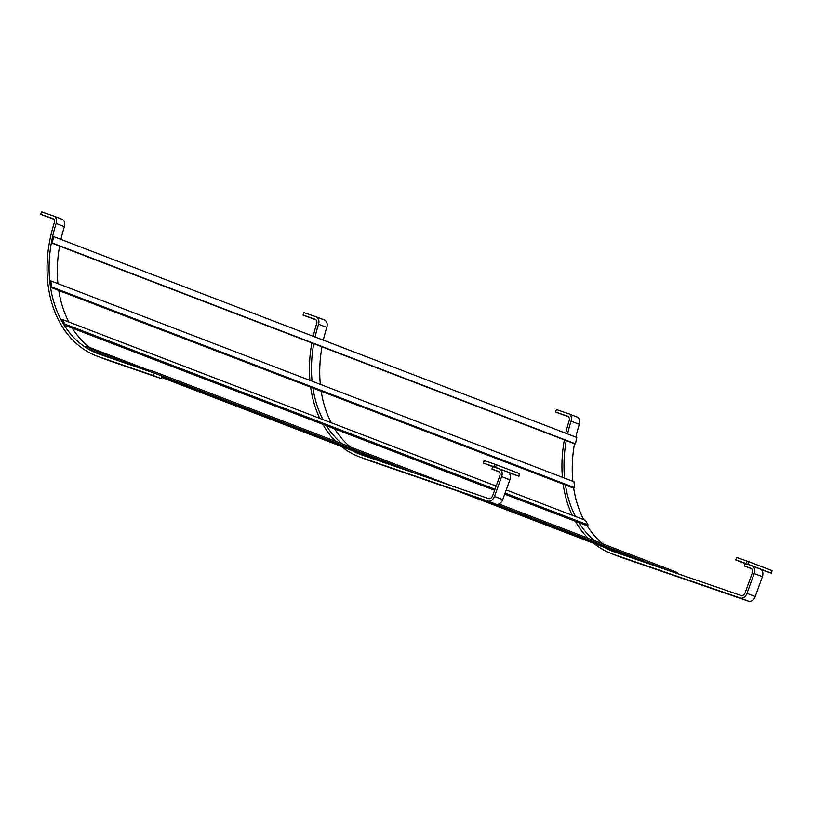 <?xml version="1.0" encoding="UTF-8"?>
<svg xmlns="http://www.w3.org/2000/svg" width="813" height="813" viewBox="0 0 813 813"><rect width="100%" height="100%" fill="white"/><g stroke="black" fill="none" stroke-linecap="round" stroke-linejoin="round"><path stroke-width="1.22" d="M563.836 415.036L567.078 416.185L563.836 415.036M568.643 416.856L555.564 412.028L556.458 409.549L568.561 413.715A6.575 4.868 111 0 1 568.683 413.766A6.575 4.868 111 0 1 571.051 421.154A115.781 85.751 -69 0 0 567.586 433.929M566.244 440.595A115.781 85.751 -69 0 0 564.588 478.146M565.452 485.005A115.781 85.751 -69 0 0 575.452 516.499M578.958 522.657A115.781 85.751 -69 0 0 594.71 540.777M604.598 547.505A115.781 85.751 -69 0 0 612.667 551.265A115.781 85.751 -69 0 0 614.76 552.027L741.029 595.492A3.943 2.927 -69 0 0 745.135 592.728L752.299 572.941A3.943 2.927 -69 0 0 750.948 568.307A3.943 2.927 -69 0 0 750.877 568.277L744.423 566.061L745.318 563.582L751.771 565.807A6.575 4.868 -69 0 1 751.893 565.848L760.145 569.019A6.575 4.868 -69 0 0 760.023 568.968L752.015 565.899M555.564 412.028L567.667 416.195A3.943 2.927 111 0 1 567.738 416.215A3.943 2.927 111 0 1 569.161 420.656A118.403 87.702 -69 0 0 565.736 433.217M564.364 439.874A118.403 87.702 -69 0 0 562.403 477.312M563.165 484.121A118.403 87.702 -69 0 0 572.22 515.259M575.34 521.275A118.403 87.702 -69 0 0 588.145 538.247M593.825 543.369A118.403 87.702 -69 0 0 611.722 553.724A118.403 87.702 -69 0 0 613.866 554.496L740.135 597.962A6.575 4.868 -69 0 0 746.984 593.368L754.139 573.572A6.575 4.868 -69 0 0 751.893 565.848M611.722 553.724L619.973 556.895A118.403 87.702 -69 0 0 622.118 557.667L748.387 601.132A6.575 4.868 -69 0 0 755.236 596.529L762.391 576.742A6.575 4.868 -69 0 0 760.145 569.019M568.805 413.807L576.813 416.886A6.575 4.868 111 0 1 576.935 416.927A6.575 4.868 111 0 1 579.303 424.325A115.781 85.751 -69 0 0 575.838 437.099M51.331 242.914L52.317 242.985L53.597 236.603L52.611 236.542L51.331 242.914L574.496 443.766A115.781 85.751 -69 0 0 572.84 481.316M50.528 287.314L51.544 286.877L50.772 280.881L49.756 281.328L50.528 287.314L573.693 488.176A115.781 85.751 -69 0 0 583.704 519.67M504.69 494.152L587.21 525.828A115.781 85.751 -69 0 0 602.961 543.938M456.266 490.554L612.85 550.675A115.781 85.751 -69 0 0 617.179 552.86M744.423 566.061L751.801 568.887M743.285 562.637L746.375 563.785L743.285 562.637M761.019 569.496L764.525 570.756L760.938 569.435M761.314 569.74L771.141 573.094L746.283 563.592L747.188 561.112L737.045 557.627L735.735 559.964L745.297 563.653M746.283 563.592L736.151 560.096M771.141 573.094L772.035 570.614L748.925 561.753L748.031 564.222M747.188 561.112L748.925 561.753M772.035 570.614L771.456 573.226M311.328 318.096L314.57 319.245L311.328 318.096M316.135 319.916L303.056 315.088L303.95 312.609L316.064 316.775A6.575 4.868 111 0 1 316.176 316.826A6.575 4.868 111 0 1 318.544 324.214A115.781 85.751 -69 0 0 315.078 336.989M313.737 343.655A115.781 85.751 -69 0 0 312.08 381.206M312.944 388.065A115.781 85.751 -69 0 0 322.944 419.559M326.45 425.717A115.781 85.751 -69 0 0 342.212 443.827M352.09 450.565A115.781 85.751 -69 0 0 360.159 454.325A115.781 85.751 -69 0 0 362.252 455.087L488.522 498.552A3.943 2.927 -69 0 0 492.627 495.788L499.792 476.001A3.943 2.927 -69 0 0 498.44 471.367A3.943 2.927 -69 0 0 498.369 471.337L491.916 469.111L492.82 466.642L499.263 468.867A6.575 4.868 -69 0 1 499.385 468.908L507.637 472.079A6.575 4.868 -69 0 0 507.515 472.028L499.507 468.949M303.056 315.088L315.159 319.255A3.943 2.927 111 0 1 315.241 319.275A3.943 2.927 111 0 1 316.653 323.716A118.403 87.702 -69 0 0 313.229 336.277M311.857 342.934A118.403 87.702 -69 0 0 309.895 380.372M310.657 387.181A118.403 87.702 -69 0 0 319.722 418.319M322.842 424.335A118.403 87.702 -69 0 0 335.637 441.307M341.318 446.428A118.403 87.702 -69 0 0 359.214 456.784A118.403 87.702 -69 0 0 361.358 457.556L487.627 501.021A6.575 4.868 -69 0 0 494.477 496.428L501.641 476.631A6.575 4.868 -69 0 0 499.385 468.908M359.214 456.784L367.466 459.945A118.403 87.702 -69 0 0 369.61 460.727L495.879 504.192A6.575 4.868 -69 0 0 502.729 499.589L509.893 479.802A6.575 4.868 -69 0 0 507.637 472.079M316.298 316.867L324.316 319.946A6.575 4.868 111 0 1 324.428 319.987A6.575 4.868 111 0 1 326.796 327.385A115.781 85.751 -69 0 0 323.33 340.159M321.989 346.826A115.781 85.751 -69 0 0 320.332 384.376M321.196 391.226A115.781 85.751 -69 0 0 331.196 422.73M334.702 428.888A115.781 85.751 -69 0 0 350.464 446.998M360.342 453.725A115.781 85.751 -69 0 0 364.681 455.92M491.916 469.111L499.294 471.947M490.778 465.697L493.867 466.845L490.778 465.697M508.511 472.556L512.017 473.806L508.43 472.495M508.816 472.8L518.633 476.154L493.786 466.642L494.68 464.172L484.538 460.686L483.227 463.024L492.79 466.703M493.786 466.642L483.644 463.156M518.633 476.154L519.527 473.674L496.428 464.802L495.524 467.282M494.68 464.172L496.428 464.802M519.527 473.674L518.948 476.286M138.556 370.616L141.797 371.765L138.556 370.616M48.922 217.356L52.164 218.504L48.922 217.356M53.729 219.175L40.65 214.337L41.544 211.868L53.648 216.034A6.575 4.868 111 0 1 53.77 216.075A6.575 4.868 111 0 1 56.138 223.473A115.781 85.751 -69 0 0 97.753 353.584A115.781 85.751 -69 0 0 99.847 354.346L153.85 372.933L152.956 375.403L161.208 378.573L107.194 359.986A118.403 87.702 -69 0 1 105.06 359.204L96.808 356.033A118.403 87.702 -69 0 0 98.942 356.816L152.956 375.403M40.65 214.337L52.754 218.514A3.943 2.927 111 0 1 52.825 218.534A3.943 2.927 111 0 1 54.247 222.975A118.403 87.702 -69 0 0 96.808 356.033M53.892 216.126L61.9 219.205A6.575 4.868 111 0 1 62.022 219.246A6.575 4.868 111 0 1 64.39 226.644A115.781 85.751 -69 0 0 60.924 239.418M59.583 246.085A115.781 85.751 -69 0 0 57.926 283.635M58.78 290.485A115.781 85.751 -69 0 0 68.79 321.989M72.296 328.147A115.781 85.751 -69 0 0 89.521 347.436M97.936 352.984A115.781 85.751 -69 0 0 102.265 355.179M153.85 372.933L162.102 376.104L161.208 378.573M574.496 443.766L575.482 443.837L576.763 437.455L53.597 236.603M52.317 242.985L575.482 443.837M573.693 488.176L574.71 487.729L573.937 481.743L50.772 280.881M51.544 286.877L574.71 487.729M587.21 525.828L588.084 524.954L585.38 520.31L506.225 489.924M64.918 324.102L62.205 319.458L61.341 320.342L64.044 324.976L64.918 324.102L495.005 489.223M505.076 493.085L588.084 524.954M64.044 324.976L494.619 490.28M62.205 319.458L496.154 486.062M90.273 348.645L86.076 346.104L85.487 347.273L89.684 349.814L90.273 348.645L117.56 359.122M89.684 349.814L115.568 359.753M161.624 377.435L377.974 460.493M86.076 346.104L149.714 370.535M645.024 562.444L645.268 561.773M122.194 360.647L117.59 359.061L117.143 360.301L121.747 361.887L122.194 360.647L149.501 371.124M161.696 377.222L384.153 462.627M462.455 492.688L636.66 559.568M161.645 377.384L379.549 461.042M457.841 491.103L632.057 557.982M677.28 573.551L677.625 572.606L498.908 503.989M154.46 371.754L149.846 370.159L149.399 371.399L154.003 372.984L154.46 371.754L451.886 485.94M154.003 372.984L416.419 473.725M494.711 503.786L668.926 570.675M162.051 376.256L411.805 472.14M490.107 502.2L664.312 569.09M571.051 421.154L579.303 424.325M613.866 554.496L622.118 557.667M740.135 597.962L748.387 601.132M746.984 593.368L755.236 596.529M754.139 573.572L762.391 576.742M318.544 324.214L326.796 327.385M361.358 457.556L369.61 460.727M487.627 501.021L495.879 504.192M494.477 496.428L502.729 499.589M501.641 476.631L509.893 479.802M98.942 356.816L107.194 359.986M56.138 223.473L64.39 226.644M568.683 413.766L576.935 416.927M735.735 559.964L736.629 557.494M316.176 316.826L324.428 319.987M483.227 463.024L484.121 460.554M53.77 216.075L62.022 219.246"/></g></svg>
